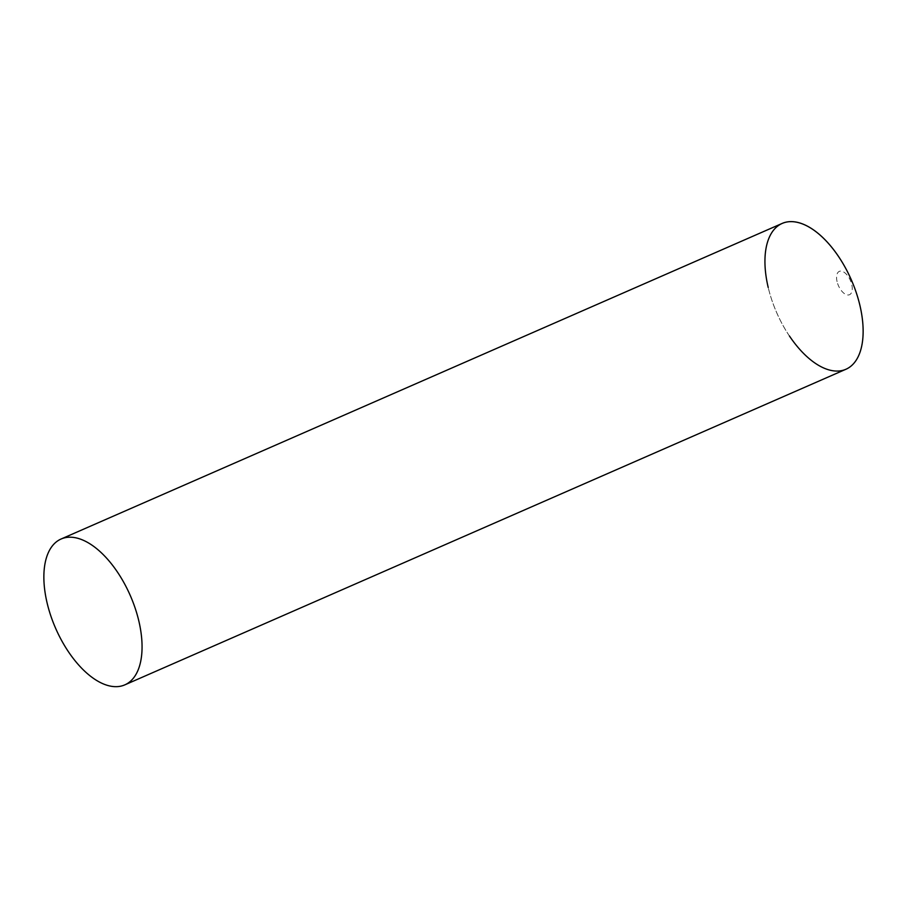 <?xml version="1.0" encoding="UTF-8"?>
<svg xmlns="http://www.w3.org/2000/svg" width="907" height="907" viewBox="0 0 907 907"><rect width="100%" height="100%" fill="white"/><g stroke="black" fill="none" stroke-linecap="round" stroke-linejoin="round"><path stroke-width="0.68" stroke-dasharray="4.54 3.4" d="M837.082 281.635A12.732 6.519 66.4 0 1 841.583 271.182A12.732 6.519 66.4 0 1 851.741 284.469A12.732 6.519 66.4 0 1 847.24 294.922A12.732 6.519 66.4 0 1 837.082 281.635M789.441 335.998A79.578 40.747 66.4 0 1 768.218 287.508A79.578 40.747 -113.6 0 0 845.948 369.251M782.129 223.439A79.578 40.747 -113.6 0 0 768.218 287.508"/><path stroke-width="1.36" d="M768.218 287.508A79.578 40.747 66.4 0 1 796.369 222.158A79.578 40.747 66.4 0 1 859.859 305.183A79.578 40.747 66.4 0 1 845.948 369.251A79.578 40.747 66.4 0 1 789.441 335.998M124.871 684.842L845.948 369.251A79.578 40.747 -113.6 0 0 859.859 305.183A79.578 40.747 -113.6 0 0 782.129 223.439L61.052 539.03A79.578 40.747 -113.6 0 0 47.141 603.098A79.578 40.747 -113.6 0 0 124.871 684.842A79.578 40.747 -113.6 0 0 138.782 620.773A79.578 40.747 -113.6 0 0 61.052 539.03"/></g></svg>
